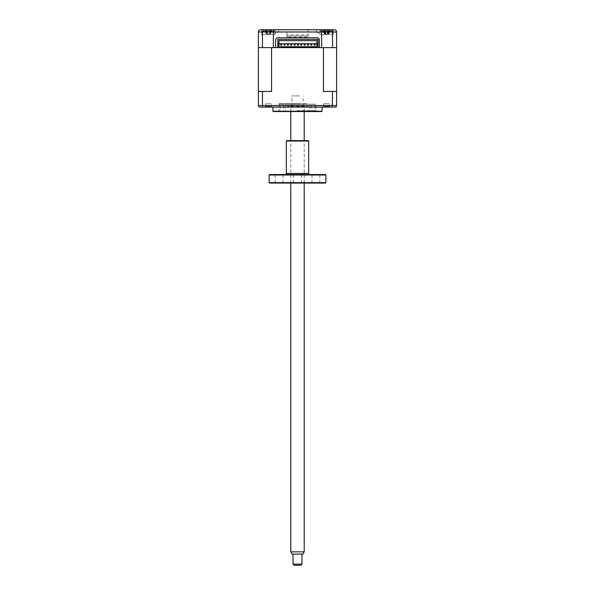 <?xml version="1.0" encoding="UTF-8"?>
<svg xmlns="http://www.w3.org/2000/svg" width="595" height="595" viewBox="0 0 595 595"><rect width="100%" height="100%" fill="white"/><g stroke="black" fill="none" stroke-linecap="round" stroke-linejoin="round"><path stroke-width="0.45" stroke-dasharray="2.98 2.23" d="M308.679 36.005L286.321 36.005L308.679 36.005A1.116 1.116 0 0 0 307.555 37.128L287.445 37.128L307.555 37.128M286.321 36.005A1.116 1.116 0 0 1 287.445 37.128M309.794 36.005L285.206 36.005L309.794 36.005M281.829 111.548L283.532 111.548L281.829 111.548M281.829 105.293L283.532 105.293L281.829 105.293M313.119 111.548L314.822 111.548L313.119 111.548M313.119 105.293L314.822 105.293L313.119 105.293M297.775 111.548L279.397 111.548L297.775 111.548M297.21 110.655L316.495 110.655L297.21 110.655M297.686 111.548L285.206 111.548L297.686 111.548M297.686 105.293L285.206 105.293L297.686 105.293M316.495 31.989L316.495 29.75L321.077 29.75L321.077 31.989L316.495 31.989L321.077 31.989L318.786 33.365L316.495 31.989M273.923 29.75L278.505 29.75L278.505 31.989L273.923 31.989L276.214 33.365L278.505 31.989L273.923 31.989L273.923 29.75L275.15 29.75L261.74 29.75L275.15 29.75L261.74 29.75L261.74 34.443L261.74 29.75M333.26 29.75L333.26 34.443L333.26 29.75L319.85 29.75L319.85 34.443L319.85 33.104L319.887 34.443L333.26 34.443L319.85 34.443L333.26 34.443L319.85 34.443L319.85 29.75L333.26 29.75L321.077 29.75M275.15 34.443L275.15 29.75L275.15 34.443L261.74 34.443L275.113 34.443L275.113 33.104L275.15 34.443L261.74 34.443L275.15 34.443M286.887 34.889L286.887 29.75L308.113 29.75L286.887 29.75L308.113 29.75L308.113 34.889L286.887 34.889L308.113 34.889M319.403 40.029L319.403 47.63L260.625 47.63L275.597 47.63L275.597 40.029A2.239 2.239 0 0 1 277.835 37.797L317.165 37.797M336.614 47.63L336.614 91.437L323.442 91.437L336.614 91.437L323.442 91.437L323.442 47.63L336.614 47.63L258.386 47.63L336.614 47.63L336.614 31.989C336.443 30.59 335.699 29.847 334.375 29.75L316.495 29.75M332.553 47.63L332.553 31.989L336.614 31.989M262.447 47.63L262.447 31.989L332.553 31.989L331.69 29.75M275.597 47.63L273.365 47.63L273.365 31.989M319.403 47.63L321.635 47.63L321.635 31.989M278.505 29.75L260.625 29.75C259.301 29.847 258.557 30.59 258.386 31.989L262.447 31.989L263.31 29.75M331.058 31.58L320.519 31.58L331.058 31.58M323.97 30.762L323.197 30.858A15.269 10.955 -113.3 0 1 324.074 30.605L324.208 30.605A15.269 9.765 -111 0 0 323.435 30.858L324.632 30.858A15.269 9.765 111 0 1 325.51 30.605L327.875 30.605A15.269 10.955 -113.3 0 1 328.849 30.858L329.913 30.858A15.269 10.955 113.3 0 0 329.035 30.605L328.901 30.605A15.269 9.765 111 0 1 329.675 30.858L328.477 30.858A15.269 9.765 -111 0 0 327.6 30.605L325.234 30.605A15.269 10.955 113.3 0 0 324.26 30.858L324.587 33.647L323.197 30.858M324.074 30.605L324.654 33.647L325.234 30.605M325.309 33.945L327.957 33.945L324.803 33.647L324.632 30.858M328.477 30.858L328.306 33.647L329.675 30.858L330.329 30.858A15.269 13.328 124.4 0 0 329.236 30.605L328.418 30.605A15.269 6.151 107.5 0 1 328.871 30.858L327.421 30.858A15.269 6.151 -107.5 0 0 326.834 30.605L324.61 30.605A15.269 13.328 124.4 0 0 323.449 30.858L322.78 30.858A15.269 13.328 -124.4 0 1 323.873 30.605L324.692 30.605A15.269 6.151 -107.5 0 0 324.238 30.858L325.688 30.858A15.269 6.151 107.5 0 1 326.276 30.605L328.5 30.605A15.269 13.328 -124.4 0 1 329.66 30.858L330.329 30.858L328.946 33.647L329.66 30.858M328.306 33.647L327.6 30.605M327.808 33.945L328.901 30.605M325.153 33.945L324.587 33.647M324.803 33.647L323.435 30.858M327.957 33.945L328.455 33.647L327.875 30.605M329.035 30.605L328.455 33.647L329.913 30.858M315.268 44.722A0.558 0.558 0 0 1 314.71 45.28A0.558 0.558 0 0 1 314.153 44.722A0.558 0.558 0 0 1 314.71 44.164A0.558 0.558 0 0 1 315.268 44.722M311.914 44.722A0.558 0.558 0 0 1 311.356 45.28A0.558 0.558 0 0 1 310.798 44.722A0.558 0.558 0 0 1 311.356 44.164A0.558 0.558 0 0 1 311.914 44.722M305.213 44.722A0.558 0.558 0 0 1 304.655 45.28A0.558 0.558 0 0 1 304.09 44.722A0.558 0.558 0 0 1 304.655 44.164A0.558 0.558 0 0 1 305.213 44.722M301.858 44.722A0.558 0.558 0 0 1 301.301 45.28A0.558 0.558 0 0 1 300.743 44.722A0.558 0.558 0 0 1 301.301 44.164A0.558 0.558 0 0 1 301.858 44.722M298.504 44.722A0.558 0.558 0 0 1 297.946 45.28A0.558 0.558 0 0 1 297.388 44.722A0.558 0.558 0 0 1 297.946 44.164A0.558 0.558 0 0 1 298.504 44.722M295.15 44.722A0.558 0.558 0 0 1 294.592 45.28A0.558 0.558 0 0 1 294.034 44.722A0.558 0.558 0 0 1 294.592 44.164A0.558 0.558 0 0 1 295.15 44.722M291.803 44.722A0.558 0.558 0 0 1 291.245 45.28A0.558 0.558 0 0 1 290.68 44.722A0.558 0.558 0 0 1 291.245 44.164A0.558 0.558 0 0 1 291.803 44.722M288.449 44.722A0.558 0.558 0 0 1 287.891 45.28A0.558 0.558 0 0 1 287.333 44.722A0.558 0.558 0 0 1 287.891 44.164A0.558 0.558 0 0 1 288.449 44.722M285.094 44.722A0.558 0.558 0 0 1 284.536 45.28A0.558 0.558 0 0 1 283.979 44.722A0.558 0.558 0 0 1 284.536 44.164A0.558 0.558 0 0 1 285.094 44.722M281.74 44.722A0.558 0.558 0 0 1 281.182 45.28A0.558 0.558 0 0 1 280.624 44.722A0.558 0.558 0 0 1 281.182 44.164A0.558 0.558 0 0 1 281.74 44.722M265.653 106.453L265.028 107.078L271.863 107.078L265.028 107.078L271.863 107.078L265.028 107.078L265.653 106.453L271.238 106.453L271.863 107.078L271.238 106.453L265.653 106.453L271.238 106.453L265.653 106.453L265.653 103.731L271.238 103.731L271.238 106.453L271.238 103.731L265.653 103.731L265.653 106.453M323.762 106.453L323.137 107.078L329.972 107.078L323.137 107.078L329.972 107.078L323.137 107.078L323.762 106.453L329.347 106.453L329.972 107.078L329.347 106.453L323.762 106.453L329.347 106.453L323.762 106.453L323.762 103.731L329.347 103.731L329.347 106.453L329.347 103.731L323.762 103.731L323.762 106.453M323.762 103.731L329.347 103.731L323.762 103.731M265.653 103.731L271.238 103.731L265.653 103.731M272.912 107.078L322.088 107.078L272.912 107.078M272.912 111.25L322.088 111.25M274.035 111.548L320.965 111.548M279.062 104.177L279.062 111.548L315.938 111.548L315.938 104.177L279.062 104.177L315.938 104.177M278.951 47.63L280.513 47.63L280.513 46.737L278.951 46.737L278.951 47.63L278.951 45.51L277.835 45.51L277.835 47.63L280.513 47.63L280.513 46.737L315.38 46.737L315.38 47.63L315.38 46.737L316.942 46.737L316.942 45.51L318.065 45.51L318.065 47.63L316.942 47.63L316.942 46.737L315.38 46.737M307.444 44.722A0.558 0.558 0 0 1 308.002 44.164A0.558 0.558 0 0 1 308.56 44.722A0.558 0.558 0 0 1 308.002 45.28A0.558 0.558 0 0 1 307.444 44.722M316.942 40.698L278.951 40.698L278.951 43.718L277.835 43.718L277.835 39.359L318.065 39.359L318.065 43.718L316.942 43.718L316.942 40.698M280.513 47.63L316.942 47.63L316.942 46.737M280.513 46.737L278.951 46.737M316.942 47.63L315.38 47.63M258.386 91.437L271.558 91.437L258.386 91.437L271.558 91.437L271.558 47.63L258.386 47.63L258.386 105.516L262.447 105.516L262.447 91.437M332.553 91.437L332.553 105.516L262.447 105.516L262.692 107.078L259.026 107.078M336.614 105.516L335.974 107.078L332.308 107.078L332.553 105.516L336.614 105.516M332.308 107.078L262.692 107.078M324.022 31.58L332.59 31.58L324.022 31.58M324.848 33.945L324.245 33.647L323.873 30.605L324.825 30.516L325.807 33.945L324.848 33.945L328.262 33.945L325.487 33.647L326.276 30.605M328.946 33.647L329.236 30.605L328.418 30.605L327.622 33.647L326.834 30.605M328.262 33.945L328.871 33.647L328.5 30.605M327.339 33.945L328.871 30.858M327.302 33.945L328.418 30.605M327.659 33.647L327.421 30.858M323.449 30.858L324.245 33.647L324.61 30.605M324.163 33.647L322.78 30.858M324.238 30.858L325.487 33.647L324.692 30.605M264.775 31.58L274.481 31.58L264.775 31.58M270.554 30.762L270.115 30.858A15.269 8.925 -109.9 0 0 269.304 30.605L266.954 30.605A15.269 11.647 115.2 0 0 265.92 30.858L264.954 30.858A15.269 11.647 -115.2 0 1 265.891 30.605L266.203 30.605A15.269 8.925 -109.9 0 0 265.504 30.858L266.776 30.858A15.269 8.925 109.9 0 1 267.586 30.605L269.937 30.605A15.269 11.647 -115.2 0 1 270.97 30.858L271.937 30.858A15.269 11.647 115.2 0 0 271 30.605L270.688 30.605A15.269 8.925 109.9 0 1 271.387 30.858L270.554 30.762M264.954 30.858L266.352 33.647L265.697 30.762M265.891 30.605L266.426 33.647L266.954 30.605M270.115 30.858L270.048 33.647L271.387 30.858M271.937 30.858L270.539 33.647L270.97 30.858M270.539 33.647L269.937 30.605M269.937 33.945L266.954 33.945L270.465 33.647L271 30.605L269.996 33.647L269.304 30.605M269.587 33.945L269.996 33.647M266.954 33.945L266.426 33.647M267.304 33.945L266.203 30.605M266.895 33.647L267.586 30.605M266.776 30.858L266.843 33.647L265.504 30.858M304.871 107.078L290.122 107.078L304.878 107.078L303.086 105.293L291.914 105.293L303.086 105.293M306.879 107.078L288.114 107.078L306.879 107.078L307.555 106.408L287.445 106.408L307.555 106.408M287.445 106.408L288.114 107.078M306.879 36.005L288.121 36.005L306.879 36.005M303.086 36.005L291.914 36.005L303.086 36.005M297.5 103.731L278.505 103.731L297.5 103.731C284.581 103.731 284.581 103.731 297.5 103.731C310.419 103.731 310.419 103.731 297.5 103.731M265.898 30.762L266.196 30.858A15.269 10.792 112.9 0 1 267.162 30.605L269.528 30.605A15.269 9.944 -111.3 0 1 270.428 30.858L271.603 30.858A15.269 9.944 111.3 0 0 270.814 30.605L270.911 30.605A15.269 10.792 112.9 0 1 271.774 30.858L270.695 30.858A15.269 10.792 -112.9 0 0 269.728 30.605L267.363 30.605A15.269 9.944 111.3 0 0 266.463 30.858L265.288 30.858A15.269 9.944 -111.3 0 1 266.077 30.605L265.98 30.605A15.269 10.792 -112.9 0 0 265.117 30.858L266.196 30.858L266.575 33.647L265.98 30.605M272.532 31.58L262.41 31.58L272.532 31.58M269.721 33.945L267.066 33.945L270.234 33.647L270.792 30.762M270.695 30.858L270.383 33.647L271.774 30.858M270.814 30.605L270.175 33.647L269.528 30.605M267.17 33.945L266.657 33.647L266.099 30.762M269.825 33.945L270.316 33.647L270.911 30.605M270.316 33.647L269.728 30.605M266.657 33.647L265.288 30.858M267.066 33.945L266.575 33.647L267.162 30.605M266.508 33.647L265.117 30.858M270.234 33.647L271.603 30.858M295.73 106.631L303.086 106.631L295.73 106.631M299.27 95.907L291.914 95.907L299.27 95.907M292.086 554.071L302.914 554.071M304.209 551.84L290.791 551.84M295.373 107.078L304.209 107.078L295.373 107.078M301.97 564.134L293.03 564.134M298.921 554.071L293.03 554.071L298.921 554.071M294.146 565.25L300.854 565.25M295.73 36.005L299.27 36.005L295.73 36.005M285.206 174.551L309.794 174.551L285.206 174.551M312.025 183.067L319.85 183.067L312.025 183.067L312.025 174.551L319.85 174.551L312.025 174.551M319.85 183.067L319.85 174.551M275.15 183.067L282.975 183.067L275.15 183.067L275.15 174.551L282.975 174.551L275.15 174.551M282.975 183.067L282.975 174.551M293.588 183.067L301.412 183.067L293.588 183.067L293.588 174.551L301.412 174.551L293.588 174.551M301.412 183.067L301.412 174.551M269.565 183.067L325.435 183.067M302.989 183.067L292.011 183.067L302.989 183.067M325.882 182.62L269.118 182.62M269.118 175.004L325.882 175.004M325.435 174.551L269.565 174.551M308.225 140.606L286.775 140.606M302.989 140.606L292.011 140.606L302.989 140.606M286.321 141.052L308.679 141.052M325.51 30.605L324.863 33.647L324.208 30.605M266.077 30.605L266.716 33.647L267.363 30.605M308.679 173.435L286.321 173.435M280.178 105.293L280.178 111.548M311.468 105.293L311.468 111.548M315.603 111.548L316.495 110.655M285.206 105.293L285.206 111.548M309.794 105.293L309.794 111.548M279.397 111.548L278.505 110.655M314.822 105.293L314.822 111.548M283.532 105.293L283.532 111.548M324.587 30.494A15.649 15.649 0 0 0 320.519 31.58A15.649 15.649 0 0 1 324.268 30.538M324.602 30.494L325.591 33.945M328.842 30.538A15.649 15.649 0 0 1 332.59 31.58A15.649 15.649 0 0 0 328.522 30.494L327.518 33.945M329.593 30.791L329.333 31.713M266.448 30.501A15.649 15.649 0 0 0 262.41 31.58A15.649 15.649 0 0 1 266.486 30.494L267.482 33.945L266.515 30.501M270.442 30.501A15.649 15.649 0 0 1 274.481 31.58A15.649 15.649 0 0 0 270.405 30.494L269.386 33.945M291.914 105.293L290.122 107.078M270.398 30.494L269.409 33.945M303.086 106.631L303.086 95.907M291.914 106.631L291.914 95.907M304.209 183.067L304.209 140.606M304.209 111.548L304.209 107.078M290.791 183.067L290.791 140.606M290.791 111.548L290.791 107.078"/><path stroke-width="0.89" d="M332.553 47.63L332.553 31.989L331.69 29.75L334.375 29.75C335.699 29.847 336.443 30.59 336.614 31.989L336.614 47.63L319.403 47.63L319.403 40.029A2.239 2.239 0 0 0 317.165 37.797L277.835 37.797A2.239 2.239 0 0 0 275.597 40.029L275.597 47.63L258.386 47.63L258.386 31.989L258.386 105.516L262.447 105.516L262.692 107.078L335.974 107.078L336.584 105.865M262.447 47.63L262.447 31.989L258.386 31.989L258.505 31.275M258.386 91.437L271.558 91.437L271.558 47.63L273.365 47.63L273.365 31.989C273.507 30.635 274.25 29.891 275.597 29.75L331.69 29.75M336.614 47.63L336.614 91.437L323.442 91.437L323.442 47.63L321.635 47.63L321.635 31.989C321.493 30.635 320.75 29.891 319.403 29.75C320.75 29.891 321.493 30.635 321.635 31.989L262.447 31.989L263.31 29.75L275.597 29.75C274.25 29.891 273.507 30.635 273.365 31.989M261.74 29.75L286.887 29.75M308.113 29.75L333.26 29.75M258.386 31.989C258.557 30.59 259.301 29.847 260.625 29.75L263.31 29.75M315.268 44.722A0.558 0.558 0 0 1 314.71 45.28A0.558 0.558 0 0 1 314.153 44.722A0.558 0.558 0 0 1 314.71 44.164A0.558 0.558 0 0 1 315.268 44.722M311.914 44.722A0.558 0.558 0 0 1 311.356 45.28A0.558 0.558 0 0 1 310.798 44.722A0.558 0.558 0 0 1 311.356 44.164A0.558 0.558 0 0 1 311.914 44.722M305.213 44.722A0.558 0.558 0 0 1 304.655 45.28A0.558 0.558 0 0 1 304.09 44.722A0.558 0.558 0 0 1 304.655 44.164A0.558 0.558 0 0 1 305.213 44.722M301.858 44.722A0.558 0.558 0 0 1 301.301 45.28A0.558 0.558 0 0 1 300.743 44.722A0.558 0.558 0 0 1 301.301 44.164A0.558 0.558 0 0 1 301.858 44.722M298.504 44.722A0.558 0.558 0 0 1 297.946 45.28A0.558 0.558 0 0 1 297.388 44.722A0.558 0.558 0 0 1 297.946 44.164A0.558 0.558 0 0 1 298.504 44.722M295.15 44.722A0.558 0.558 0 0 1 294.592 45.28A0.558 0.558 0 0 1 294.034 44.722A0.558 0.558 0 0 1 294.592 44.164A0.558 0.558 0 0 1 295.15 44.722M291.803 44.722A0.558 0.558 0 0 1 291.245 45.28A0.558 0.558 0 0 1 290.68 44.722A0.558 0.558 0 0 1 291.245 44.164A0.558 0.558 0 0 1 291.803 44.722M288.449 44.722A0.558 0.558 0 0 1 287.891 45.28A0.558 0.558 0 0 1 287.333 44.722A0.558 0.558 0 0 1 287.891 44.164A0.558 0.558 0 0 1 288.449 44.722M285.094 44.722A0.558 0.558 0 0 1 284.536 45.28A0.558 0.558 0 0 1 283.979 44.722A0.558 0.558 0 0 1 284.536 44.164A0.558 0.558 0 0 1 285.094 44.722M281.74 44.722A0.558 0.558 0 0 1 281.182 45.28A0.558 0.558 0 0 1 280.624 44.722A0.558 0.558 0 0 1 281.182 44.164A0.558 0.558 0 0 1 281.74 44.722M322.088 107.078L322.088 111.25L272.912 111.25L272.912 107.078M322.088 111.25A2.239 2.239 0 0 1 320.965 111.548L274.035 111.548A2.239 2.239 0 0 1 272.912 111.25M279.062 111.548L315.938 111.548M278.951 46.737L278.951 43.718L316.942 43.718L316.942 45.51L316.942 43.718L318.065 43.718L318.065 45.51L316.942 45.51L316.942 46.737L280.513 46.737M316.942 46.737L315.38 46.737M316.942 43.718L316.942 40.698L278.951 40.698L278.951 45.51L277.835 45.51L277.835 39.359L318.065 39.359L318.065 47.63L319.403 47.63M278.951 43.718L277.835 43.718L277.835 47.63L318.065 47.63M336.614 91.437L336.614 105.516L336.614 91.437M332.553 91.437L332.308 107.078M262.447 91.437L262.447 105.516L336.614 105.516M275.597 47.63L277.835 47.63M259.026 107.078L258.386 105.516L259.026 107.078L262.692 107.078M307.444 44.722A0.558 0.558 0 0 1 308.002 44.164A0.558 0.558 0 0 1 308.56 44.722A0.558 0.558 0 0 1 308.002 45.28A0.558 0.558 0 0 1 307.444 44.722M304.209 551.84L302.914 554.071L292.086 554.071L290.791 551.84L304.209 551.84L304.209 183.067M301.97 564.134L300.854 565.25L294.146 565.25L293.03 564.134L301.97 564.134L301.97 554.071M309.794 174.551A1.116 1.116 0 0 1 308.679 173.435L308.679 141.052L286.321 141.052L286.321 173.435L308.679 173.435M285.206 174.551A1.116 1.116 0 0 0 286.321 173.435M286.321 141.052L286.775 140.606L308.225 140.606L308.679 141.052M269.118 175.004L269.565 174.551L325.435 174.551L325.882 175.004L269.118 175.004L269.118 182.62L325.882 182.62L325.882 175.004M325.882 182.62L325.435 183.067L269.565 183.067L269.118 182.62M336.614 31.989L321.635 31.989M304.209 140.606L304.209 111.548M293.03 564.134L293.03 554.071M290.791 551.84L290.791 183.067M290.791 140.606L290.791 111.548"/></g></svg>
